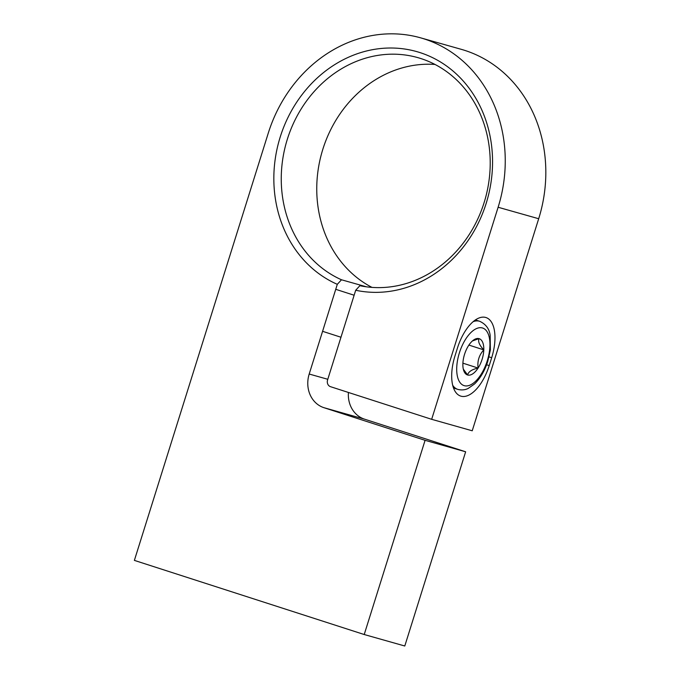<?xml version="1.0" encoding="UTF-8"?>
<svg xmlns="http://www.w3.org/2000/svg" width="680" height="680" viewBox="0 0 680 680"><rect width="100%" height="100%" fill="white"/><g stroke="black" fill="none" stroke-linecap="round" stroke-linejoin="round"><path stroke-width="1.02" d="M355.691 290.258L359.881 285.702A117.733 103.352 -74.2 0 0 484.109 202.631A117.733 103.352 -74.2 0 0 417.767 57.613A117.733 103.352 -74.2 0 0 287.359 139.17A117.733 103.352 -74.2 0 0 341.488 279.777L337.305 284.325A123.233 108.179 105.8 0 1 280.228 136.969A123.233 108.179 105.8 0 1 420.045 52.606A123.233 108.179 105.8 0 1 486.166 203.405A123.233 108.179 105.8 0 1 355.691 290.258L327.582 379.958A5.499 4.828 -74.2 0 0 330.531 386.69L431.664 419.313L472.226 430.788L538.688 218.73A137.538 120.734 -74.2 0 0 461.193 49.308L420.623 37.842A137.538 120.734 -74.2 0 0 268.277 133.11L134.376 560.388L364.216 634.525L404.787 646L465.647 451.784L364.523 419.161A27.506 24.148 105.8 0 1 348.423 392.462M371.96 287.385A117.733 103.352 105.8 0 1 322.856 149.209A117.733 103.352 105.8 0 1 435.004 64.456M485.664 317.45A37.136 17.773 107.9 0 0 457.453 348.041L454.979 355.912A37.136 17.773 107.9 0 0 460.7 396.091A37.136 17.773 107.9 0 0 489.209 365.594L491.683 357.723A37.136 17.773 107.9 0 0 485.962 317.534A37.136 17.773 107.9 0 0 485.664 317.45M431.664 419.313L498.117 207.256A137.538 120.734 -74.2 0 0 420.623 37.842M364.216 634.525L425.085 440.317L465.647 451.784M425.085 440.317L323.952 407.694A27.506 24.148 105.8 0 1 309.196 374.034L337.305 284.325M341.488 279.777L366.409 286.815M472.404 340.969L479.026 338.631A19.057 9.12 107.9 0 0 473.501 340.085A19.057 9.12 107.9 0 0 468.571 345.576A19.057 9.12 107.9 0 0 462.876 363.757A19.057 9.12 107.9 0 0 463.692 370.49A19.057 9.12 107.9 0 0 467.636 375.003A19.057 9.12 107.9 0 0 478.091 368.058A19.057 9.12 107.9 0 0 483.786 349.877A19.057 9.12 107.9 0 0 479.026 338.631C477.819 341.453 479.409 345.202 483.786 349.877C479.111 355.036 477.207 361.097 478.091 368.058C471.852 369.452 468.367 371.764 467.636 375.003L463.31 369.121M462.901 363.162L478.091 368.058M468.902 345.075L483.786 349.877M498.117 207.256L538.688 218.73M323.952 407.694L364.523 419.161M309.196 374.034L327.794 379.287M486.6 364.752L489.209 365.594M489.065 356.873L491.683 357.723M464.287 385.688A30.26 14.484 107.9 0 0 487.279 360.757A30.26 14.484 107.9 0 0 482.375 327.947A30.26 14.484 107.9 0 0 459.383 352.869A30.26 14.484 107.9 0 0 464.287 385.688M473.11 321.691A35.76 17.119 -72.1 0 1 479.425 321.215A35.76 17.119 -72.1 0 1 479.714 321.3L475.413 319.914M458.039 389.453A35.76 17.119 -72.1 0 1 457.759 389.368A35.76 17.119 -72.1 0 1 452.719 385.33M453.526 388L458.192 389.495C463.973 390.753 467.44 388.764 468.248 388.399L474.555 383.971C480.199 378.462 484.568 371.059 487.662 361.76L490.373 349.996L490.161 335.308C489.294 328.805 485.817 324.139 479.714 321.3M354.127 295.239L335.741 289.315M340.969 337.238L322.583 331.313"/></g></svg>
